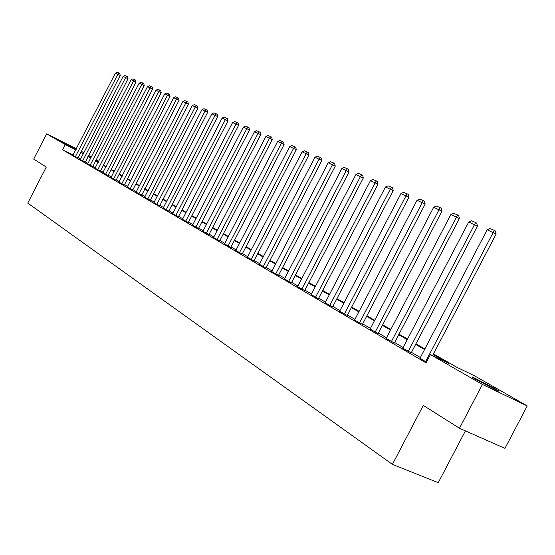 <?xml version="1.0" encoding="UTF-8"?>
<svg xmlns="http://www.w3.org/2000/svg" width="555" height="555" viewBox="0 0 555 555"><rect width="100%" height="100%" fill="white"/><g stroke="black" fill="none" stroke-linecap="round" stroke-linejoin="round"><path stroke-width="0.83" d="M475.982 379.509C471.903 377.143 470.938 376.401 473.082 377.275L494.783 388.528C499.042 390.984 500.048 391.761 497.814 390.845L475.982 379.509M76.153 149.385L62.576 142.219L76.278 149.142M465.409 430.881L438.242 482.69L392.399 464.382L27.75 203.088L46.287 167.062L33.688 159.098L46.655 133.894L76.451 148.816M81.176 151.231L83.826 152.743M88.509 155.421L91.263 156.996M96.022 159.708L98.88 161.339M433.455 353.896L456.952 367.348L474.532 375.825L527.25 405.92L482.413 384.455L430.396 354.548L448.606 363.324L433.157 354.465M482.413 384.455L459.457 428.245L504.96 448.357L527.25 405.92M73.225 155.074L62.535 149.767L426.046 362.866L430.396 354.548M420.371 357.559L411.47 352.363M403.131 347.492L394.633 342.525M386.509 337.78L378.385 333.035M370.462 328.407L362.692 323.87M354.957 319.354L347.527 315.011M339.979 310.599L332.868 306.443M325.494 302.142L318.681 298.16M311.48 293.949L304.952 290.14M297.91 286.026L291.659 282.37M284.771 278.346L278.776 274.85M272.033 270.909L266.282 267.552M259.691 263.701L254.169 260.475M247.717 256.701L242.417 253.607M236.097 249.916L231.012 246.947M224.81 243.326L219.926 240.468M213.855 236.923L209.166 234.182M203.206 230.7L198.697 228.07M192.856 224.657L188.527 222.125M182.789 218.774L178.627 216.346M173 213.058L168.991 210.72M163.468 207.487L159.618 205.239M154.193 202.069L150.488 199.904M145.16 196.796L141.594 194.708M136.357 191.648L132.922 189.644M127.782 186.64L124.473 184.711M119.415 181.756L116.238 179.896M111.264 176.989L108.197 175.2M103.306 172.341L100.358 170.621M95.543 167.811L92.706 166.153M87.968 163.385L85.234 161.782M80.572 159.063L77.936 157.523M72.865 155.199L77.991 157.995L120.206 75.452L115.426 73.128L72.865 155.199M80.322 159.542L85.29 162.261L128.018 78.741L123.154 76.389L80.315 159.562M87.718 163.871L92.768 166.632L136.01 82.119L131.077 79.726L87.704 163.892M95.037 168.179L100.427 171.113L144.203 85.574L139.187 83.146L95.037 168.179M108.01 175.574L152.597 89.119L147.498 86.642L102.786 172.716L108.017 175.553M111 177.496L116.05 180.25M124.278 185.093L170.017 96.466L164.745 93.913L118.881 182.13L124.285 185.072M132.728 190.032L179.064 100.282L173.694 97.687L127.234 187.021L132.735 190.011M136.086 192.176L141.685 195.242L188.346 104.194L182.879 101.558L136.079 192.197M150.28 200.3L197.864 108.218L192.307 105.533L144.591 197.178L150.294 200.279M153.915 202.61L159.715 205.794L207.639 112.339L201.978 109.606L153.908 202.63M163.191 208.035L169.102 211.282L168.796 211.101L217.678 116.578L211.913 113.796L163.177 208.056M172.716 213.606L178.426 216.734M182.505 219.336L188.318 222.52M192.564 225.219L198.822 228.66L198.489 228.473L249.486 129.995L243.381 127.06L192.55 225.247M202.908 231.275L208.951 234.585M213.55 237.498L219.718 240.884M230.776 247.391L284.084 144.591L281.44 143.1L277.611 141.483L224.491 243.936L224.137 243.728L230.79 247.363M235.785 250.506L242.202 254.03M247.398 257.305L254.329 261.127L253.947 260.905L308.892 155.06L302.142 151.82L247.384 257.333M259.372 264.312L266.06 267.989M271.714 271.534L278.541 275.287M284.444 278.978L291.424 282.821M297.577 286.664L304.716 290.598M311.14 294.601L318.438 298.625M325.154 302.794L332.618 306.915M339.632 311.272L347.277 315.49M354.603 320.027L362.436 324.356M370.102 329.094L378.121 333.534M386.141 338.481L394.369 343.032M402.763 348.207L411.2 352.876M419.989 358.28L426.448 362.096M459.457 428.245L423.278 405.379L392.399 464.382M62.535 149.767L65.212 144.564L46.655 133.894M75.889 149.906L65.212 144.564M424.561 349.539L415.619 344.412M407.252 339.611L398.712 334.721M390.547 330.038L382.388 325.362M374.431 320.797L366.626 316.322M358.863 311.875L351.391 307.595M343.816 303.245L336.663 299.152M329.261 294.906L322.42 290.98M315.184 286.831L308.629 283.078M301.552 279.019L295.274 275.419M288.357 271.45L282.328 268.003M275.564 264.118L269.786 260.808M263.16 257.014L257.617 253.836M251.131 250.118L245.816 247.065M239.462 243.423L234.356 240.495M228.126 236.929L223.221 234.113M217.123 230.616L212.412 227.918M206.425 224.484L201.902 221.889M196.033 218.524L191.676 216.027M185.918 212.731L181.735 210.331M176.088 207.091L172.064 204.781M166.514 201.604L162.643 199.384M157.197 196.262L153.471 194.125M148.123 191.059L144.536 189.005M139.277 185.987L135.829 184.017M130.661 181.048L127.345 179.147M122.267 176.233L119.068 174.402M114.073 171.537L111 169.774M106.081 166.958L103.119 165.258M98.284 162.49L95.432 160.853M90.673 158.126L87.926 156.552M83.243 153.867L80.6 152.347M88.12 156.184L90.867 157.752M95.626 160.478L98.478 162.115M103.313 164.884L106.282 166.576M111.194 169.393L114.274 171.155M119.269 174.013L122.468 175.845M127.546 178.759L130.869 180.659M136.037 183.615L139.485 185.592M144.744 188.603L148.331 190.656M153.686 193.716L157.405 195.853M162.858 198.974L166.729 201.188M172.279 204.365L176.303 206.668M181.957 209.908L186.14 212.301M191.898 215.597L196.255 218.094M202.124 221.452L206.654 224.047M212.641 227.474L217.352 230.172M223.457 233.662L228.362 236.472M234.592 240.037L239.698 242.965M246.052 246.6L251.373 249.646M257.867 253.364L263.41 256.535M270.035 260.33L275.814 263.639M282.585 267.517L288.607 270.965M295.531 274.926L301.809 278.527M308.885 282.578L315.448 286.331M322.684 290.473L329.524 294.393M336.934 298.632L344.086 302.725M351.669 307.068L359.134 311.341M366.904 315.795L374.708 320.263M382.673 324.821L390.838 329.497M398.996 334.166L407.543 339.056M415.917 343.85L424.859 348.97M98.852 161.387L95.918 159.916M91.013 157.467L88.183 156.052M75.39 156.677L117.882 74.162L118.916 73.031L119.838 73.544L120.206 75.452M115.426 73.128L117.188 72.31L118.916 73.031M82.667 160.936L125.673 77.45L126.706 76.299L127.643 76.819L128.018 78.741M123.154 76.389L124.944 75.556L126.706 76.299M90.118 165.3L133.658 80.808L134.692 79.642L135.635 80.17L136.01 82.119M131.077 79.726L132.888 78.886L134.692 79.642M97.749 169.761L141.83 84.256L142.871 83.07L143.821 83.597L144.203 85.574M139.187 83.146L141.019 82.293L142.871 83.07M105.568 174.339L150.204 87.787L151.251 86.58L152.209 87.114L152.597 89.119M147.498 86.642L149.357 85.789L151.251 86.58M110.993 177.517L156.01 90.236L161.2 92.747L160.804 90.722L159.84 90.181L158.785 91.402L113.581 179.029M116.044 180.271L161.2 92.747M156.01 90.236L157.897 89.369L159.84 90.181M121.802 183.837L167.589 95.113L168.644 93.871L169.615 94.412L170.017 96.466M164.745 93.913L166.653 93.039L168.644 93.871M130.224 188.769L176.615 98.915L177.676 97.659L178.654 98.207L179.064 100.282M173.694 97.687L175.63 96.799L177.676 97.659M138.868 193.834L185.876 102.821L186.945 101.537L187.93 102.092L188.346 104.194M182.879 101.558L184.843 100.663L186.945 101.537M147.741 199.023L195.381 106.824L196.449 105.526L197.441 106.081L197.864 108.218M192.307 105.533L194.292 104.618L196.449 105.526M156.85 204.351L205.135 110.938L206.21 109.612L207.209 110.174L207.639 112.339M201.978 109.606L203.997 108.69L206.21 109.612M166.202 209.825L215.153 115.162L216.235 113.817L217.241 114.379L217.678 116.578M211.913 113.796L213.959 112.859L216.235 113.817M172.702 213.626L222.118 118.097L227.994 120.928L227.543 118.701L226.53 118.132L225.448 119.498L175.81 215.451M178.412 216.755L227.994 120.928M222.118 118.097L224.192 117.154L226.53 118.132M182.491 219.357L232.6 122.516L238.588 125.395L238.137 123.141L237.11 122.565L236.028 123.959L185.682 221.23M188.305 222.541L238.588 125.395M232.6 122.516L234.709 121.559L237.11 122.565M195.839 227.168L246.899 128.538L247.988 127.123L249.022 127.706L249.486 129.995M243.381 127.06L245.525 126.089L247.988 127.123M202.894 231.296L254.468 131.729L260.69 134.719L260.219 132.402L259.178 131.812L258.089 133.256L206.273 233.273M208.937 234.612L260.69 134.719M254.468 131.729L256.639 130.751L259.178 131.812M213.536 237.526L265.873 136.537L272.221 139.589L271.742 137.231L270.694 136.634L269.598 138.105L217.019 239.566M219.704 240.912L272.221 139.589M265.873 136.537L268.079 135.545L270.694 136.634M228.07 246.031L281.44 143.1L282.544 141.601L283.598 142.205L284.084 144.591M277.611 141.483L279.852 140.477L282.544 141.601M235.771 250.541L289.696 146.576L296.301 149.753L295.808 147.318L294.74 146.714L293.644 148.24L239.455 252.691M242.181 254.065L296.301 149.753M289.696 146.576L291.972 145.556L294.74 146.714M251.186 259.56L306.214 153.541L307.31 151.987L308.386 152.597L308.892 155.06M302.142 151.82L304.459 150.787L307.31 151.987M259.358 264.34L314.969 157.231L321.865 160.534L321.345 158.029L320.27 157.412L319.167 159.001L263.271 266.629M266.039 268.016L321.865 160.534M314.969 157.231L317.328 156.184L320.27 157.412M271.7 271.561L328.199 162.802L335.241 166.181L334.714 163.635L333.624 163.01L332.521 164.627L275.731 273.927M278.527 275.322L335.241 166.181M328.199 162.802L330.593 161.741L333.624 163.01M284.424 279.012L341.838 168.554L349.046 172.001L348.505 169.414L347.409 168.789L346.306 170.434L288.593 281.447M291.403 282.856L349.046 172.001M341.838 168.554L344.28 167.478L347.409 168.789M297.563 286.699L355.921 174.485L363.289 178.009L362.734 175.38L361.631 174.749L360.528 176.428L301.858 289.217M304.695 290.633L363.289 178.009M355.921 174.485L358.405 173.396L361.631 174.749M311.126 294.636L370.462 180.618L377.997 184.218L377.435 181.547L376.325 180.902L375.222 182.623L315.566 297.237M318.424 298.659L377.997 184.218M370.462 180.618L372.988 179.508L376.325 180.902M325.133 302.836L385.475 186.945L393.197 190.629L392.614 187.909L391.497 187.264L390.401 189.019L329.719 305.521M332.598 306.957L393.197 190.629M385.475 186.945L388.049 185.821L391.497 187.264M339.611 311.306L401.001 193.487L408.903 197.261L408.313 194.493L407.19 193.841L406.087 195.631L344.357 314.081M347.257 315.531L408.903 197.261M401.001 193.487L403.624 192.349L407.19 193.841M354.583 320.068L417.055 200.258L425.151 204.115L424.547 201.299L423.416 200.639L422.32 202.471L359.494 322.941M362.415 324.397L425.151 204.115M417.055 200.258L419.726 199.092L423.416 200.639M370.081 329.136L433.67 207.258L441.967 211.212L441.35 208.34L440.212 207.681L439.116 209.554L375.159 332.112M378.101 333.576L441.967 211.212M433.67 207.258L436.39 206.078L440.212 207.681M386.12 338.522L450.875 214.507L459.38 218.559L458.749 215.638L457.604 214.965L391.379 341.602M394.341 343.08L459.38 218.559M450.875 214.507L453.65 213.307L457.604 214.965M402.736 348.249L468.697 222.021L477.425 226.169L476.78 223.2L475.628 222.52L408.189 351.44M411.172 352.925L477.425 226.169M468.697 222.021L471.528 220.8L475.628 222.52M419.962 358.329L487.172 229.805L496.135 234.064L495.469 231.033L494.311 230.353L425.623 361.645M432.567 355.588L496.135 234.064M487.172 229.805L490.058 228.57L494.311 230.353"/></g></svg>
